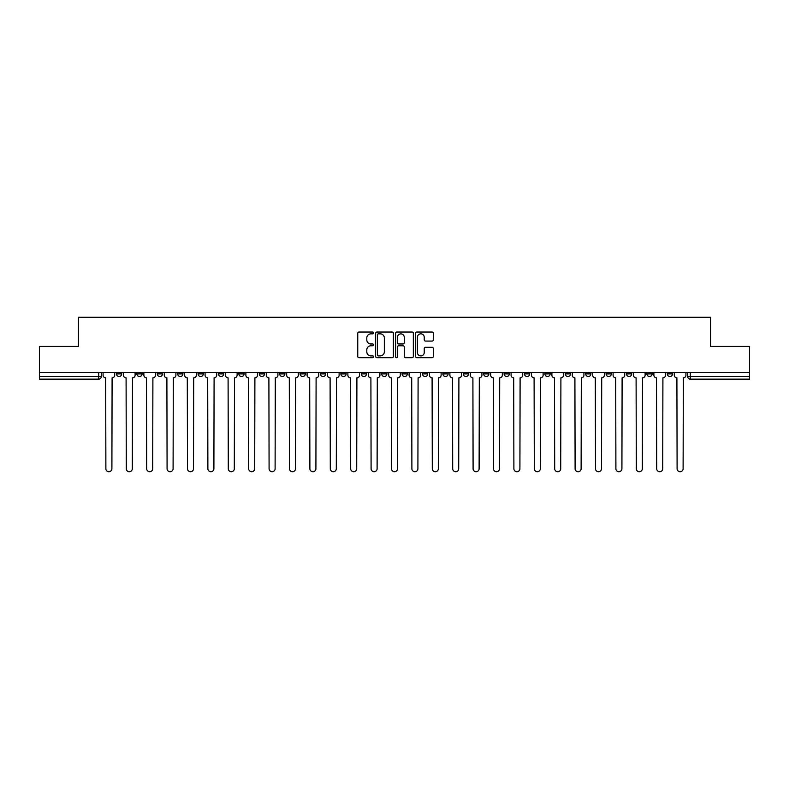 <?xml version="1.0" encoding="UTF-8"?>
<svg xmlns="http://www.w3.org/2000/svg" width="789" height="789" viewBox="0 0 789 789"><rect width="100%" height="100%" fill="white"/><g stroke="black" fill="none" stroke-linecap="round" stroke-linejoin="round"><path stroke-width="1.18" d="M373.582 332.938A0.897 0.897 0 0 0 372.674 332.031L359.044 332.031A1.282 1.282 0 0 0 357.752 333.323L357.752 356.421A1.282 1.282 0 0 0 359.044 357.703L372.674 357.703A0.897 0.897 0 0 0 373.582 356.806A0.897 0.897 0 0 0 372.674 355.908L370.909 355.908A4.103 4.103 0 0 1 366.806 351.805L366.806 349.882A4.103 4.103 0 0 1 370.909 345.769L372.674 345.769A0.897 0.897 0 0 0 373.582 344.872A0.897 0.897 0 0 0 372.674 343.974L370.909 343.974A4.103 4.103 0 0 1 366.806 339.862L366.806 337.939A4.103 4.103 0 0 1 370.909 333.836L372.674 333.836A0.897 0.897 0 0 0 373.582 332.938M667.297 372.467L667.297 373.907L672.524 373.907A2.614 2.614 0 0 1 669.91 376.521A2.614 2.614 0 0 1 667.297 373.907L667.297 372.467M646.891 372.467L646.891 373.907L652.128 373.907A2.614 2.614 0 0 1 649.505 376.521A2.614 2.614 0 0 1 646.891 373.907L646.891 372.467M524.488 372.467L524.488 373.907L529.715 373.907A2.614 2.614 0 0 1 527.101 376.521A2.614 2.614 0 0 1 524.488 373.907L524.488 372.467M504.092 372.467L504.092 373.907L509.319 373.907A2.614 2.614 0 0 1 506.706 376.521A2.614 2.614 0 0 1 504.092 373.907L504.092 372.467M483.687 372.467L483.687 373.907L488.914 373.907A2.614 2.614 0 0 1 486.3 376.521A2.614 2.614 0 0 1 483.687 373.907L483.687 372.467M442.885 372.467L442.885 373.907L448.113 373.907A2.614 2.614 0 0 1 445.499 376.521A2.614 2.614 0 0 1 442.885 373.907L442.885 372.467M402.084 373.907L402.084 372.467L402.084 373.907A2.614 2.614 0 0 0 404.698 376.521A2.614 2.614 0 0 1 402.084 373.907L407.311 373.907A2.614 2.614 0 0 1 404.698 376.521A2.614 2.614 0 0 0 407.311 373.907L407.311 372.467L407.311 373.907M381.689 373.907L381.689 372.467L381.689 373.907A2.614 2.614 0 0 0 384.302 376.521A2.614 2.614 0 0 1 381.689 373.907L386.916 373.907A2.614 2.614 0 0 1 384.302 376.521M361.283 373.907L361.283 372.467L361.283 373.907A2.614 2.614 0 0 0 363.897 376.521A2.614 2.614 0 0 1 361.283 373.907L366.51 373.907A2.614 2.614 0 0 1 363.897 376.521A2.614 2.614 0 0 0 366.51 373.907L366.51 372.467L366.51 373.907M340.887 372.467L340.887 373.907L346.115 373.907A2.614 2.614 0 0 1 343.501 376.521A2.614 2.614 0 0 1 340.887 373.907L340.887 372.467M320.482 372.467L320.482 373.907L325.709 373.907A2.614 2.614 0 0 1 323.096 376.521A2.614 2.614 0 0 1 320.482 373.907L320.482 372.467M300.086 372.467L300.086 373.907L305.313 373.907A2.614 2.614 0 0 1 302.7 376.521A2.614 2.614 0 0 1 300.086 373.907L300.086 372.467M279.681 373.907L279.681 372.467L279.681 373.907A2.614 2.614 0 0 0 282.294 376.521A2.614 2.614 0 0 1 279.681 373.907L284.908 373.907A2.614 2.614 0 0 1 282.294 376.521M238.88 373.907L238.88 372.467L238.88 373.907A2.614 2.614 0 0 0 241.493 376.521A2.614 2.614 0 0 1 238.88 373.907L244.107 373.907A2.614 2.614 0 0 1 241.493 376.521A2.614 2.614 0 0 0 244.107 373.907L244.107 372.467L244.107 373.907M218.474 373.907L218.474 372.467L218.474 373.907A2.614 2.614 0 0 0 221.098 376.521A2.614 2.614 0 0 1 218.474 373.907L223.711 373.907A2.614 2.614 0 0 1 221.098 376.521A2.614 2.614 0 0 0 223.711 373.907L223.711 372.467L223.711 373.907M198.078 373.907L198.078 372.467L198.078 373.907A2.614 2.614 0 0 0 200.692 376.521A2.614 2.614 0 0 1 198.078 373.907L203.306 373.907A2.614 2.614 0 0 1 200.692 376.521A2.614 2.614 0 0 0 203.306 373.907L203.306 372.467L203.306 373.907M177.673 373.907L177.673 372.467L177.673 373.907A2.614 2.614 0 0 0 180.296 376.521A2.614 2.614 0 0 1 177.673 373.907L182.91 373.907A2.614 2.614 0 0 1 180.296 376.521M157.277 373.907L157.277 372.467L157.277 373.907A2.614 2.614 0 0 0 159.891 376.521A2.614 2.614 0 0 1 157.277 373.907L162.504 373.907A2.614 2.614 0 0 1 159.891 376.521A2.614 2.614 0 0 0 162.504 373.907L162.504 372.467L162.504 373.907M136.872 373.907L136.872 372.467L136.872 373.907A2.614 2.614 0 0 0 139.495 376.521A2.614 2.614 0 0 1 136.872 373.907L142.109 373.907A2.614 2.614 0 0 1 139.495 376.521A2.614 2.614 0 0 0 142.109 373.907L142.109 372.467L142.109 373.907M432.017 341.085A1.282 1.282 0 0 0 433.299 339.803L433.299 333.323A1.282 1.282 0 0 0 432.017 332.031L416.868 332.031A1.282 1.282 0 0 0 415.586 333.323L415.586 356.421A1.282 1.282 0 0 0 416.868 357.703L432.017 357.703A1.282 1.282 0 0 0 433.299 356.421L433.299 348.59A1.282 1.282 0 0 0 432.017 347.308L425.527 347.308A1.282 1.282 0 0 0 424.245 348.59L424.245 352.476A3.432 3.432 0 0 1 420.813 355.908A3.432 3.432 0 0 1 417.381 352.476L417.381 337.268A3.432 3.432 0 0 1 420.813 333.836A3.432 3.432 0 0 1 424.245 337.268L424.245 339.803A1.282 1.282 0 0 0 425.527 341.085L432.017 341.085M39.45 372.467L39.45 346.44L78.417 346.44L78.417 317.277L710.583 317.277L710.583 346.44L749.55 346.44L749.55 372.467L39.45 372.467L39.45 376.521L101.308 376.521L101.308 372.467L101.308 376.521A2.614 2.614 0 0 1 98.694 379.134L39.45 379.134L39.45 376.521M393.376 333.323A1.282 1.282 0 0 0 392.094 332.031L376.945 332.031A1.282 1.282 0 0 0 375.663 333.323L375.663 356.421A1.282 1.282 0 0 0 376.945 357.703L392.094 357.703A1.282 1.282 0 0 0 393.376 356.421L393.376 333.323M396.906 332.031L412.055 332.031A1.282 1.282 0 0 1 413.337 333.323L413.337 356.421A1.282 1.282 0 0 1 412.055 357.703L405.576 357.703A1.282 1.282 0 0 1 404.284 356.421L404.284 347.052A1.282 1.282 0 0 0 403.001 345.769L398.701 345.769A1.282 1.282 0 0 0 397.419 347.052L397.419 356.806A0.897 0.897 0 0 1 396.522 357.703A0.897 0.897 0 0 1 395.624 356.806L395.624 333.323A1.282 1.282 0 0 1 396.906 332.031M687.692 372.467L687.692 376.521L749.55 376.521L749.55 379.134L690.306 379.134A2.614 2.614 0 0 1 687.692 376.521L687.692 372.467M749.55 372.467L749.55 376.521M672.524 372.467L672.524 373.907M652.128 372.467L652.128 373.907L652.128 372.467M631.723 372.467L631.723 373.907A2.614 2.614 0 0 1 629.109 376.521A2.614 2.614 0 0 1 626.496 373.907L631.723 373.907M626.496 372.467L626.496 373.907M611.327 372.467L611.327 373.907A2.614 2.614 0 0 1 608.704 376.521A2.614 2.614 0 0 1 606.09 373.907L611.327 373.907M606.09 372.467L606.09 373.907M590.922 372.467L590.922 373.907A2.614 2.614 0 0 1 588.308 376.521A2.614 2.614 0 0 1 585.694 373.907L590.922 373.907M585.694 372.467L585.694 373.907M570.526 372.467L570.526 373.907A2.614 2.614 0 0 1 567.902 376.521A2.614 2.614 0 0 1 565.289 373.907L570.526 373.907M565.289 372.467L565.289 373.907M550.12 372.467L550.12 373.907A2.614 2.614 0 0 1 547.507 376.521A2.614 2.614 0 0 1 544.893 373.907L550.12 373.907M544.893 372.467L544.893 373.907M529.715 372.467L529.715 373.907A2.614 2.614 0 0 1 527.101 376.521M509.319 372.467L509.319 373.907M488.914 373.907L488.914 372.467L488.914 373.907A2.614 2.614 0 0 1 486.3 376.521M468.518 372.467L468.518 373.907A2.614 2.614 0 0 1 465.904 376.521A2.614 2.614 0 0 1 463.291 373.907A2.614 2.614 0 0 0 465.904 376.521A2.614 2.614 0 0 0 468.518 373.907L463.291 373.907L463.291 372.467M448.113 373.907L448.113 372.467L448.113 373.907A2.614 2.614 0 0 1 445.499 376.521M427.717 372.467L427.717 373.907A2.614 2.614 0 0 1 425.103 376.521A2.614 2.614 0 0 1 422.49 373.907A2.614 2.614 0 0 0 425.103 376.521M422.49 372.467L422.49 373.907L427.717 373.907M386.916 372.467L386.916 373.907L386.916 372.467M346.115 373.907L346.115 372.467L346.115 373.907A2.614 2.614 0 0 1 343.501 376.521M325.709 373.907L325.709 372.467L325.709 373.907A2.614 2.614 0 0 1 323.096 376.521M305.313 373.907L305.313 372.467L305.313 373.907A2.614 2.614 0 0 1 302.7 376.521M284.908 372.467L284.908 373.907L284.908 372.467M264.512 373.907L264.512 372.467L264.512 373.907A2.614 2.614 0 0 1 261.899 376.521A2.614 2.614 0 0 1 259.285 373.907L264.512 373.907A2.614 2.614 0 0 1 261.899 376.521M259.285 372.467L259.285 373.907M182.91 372.467L182.91 373.907L182.91 372.467M121.703 372.467L121.703 373.907A2.614 2.614 0 0 1 119.09 376.521A2.614 2.614 0 0 1 116.476 373.907A2.614 2.614 0 0 0 119.09 376.521A2.614 2.614 0 0 0 121.703 373.907L121.703 372.467M116.476 372.467L116.476 373.907L121.703 373.907M98.694 372.467L98.694 379.134A2.614 2.614 0 0 0 101.308 376.521M378.355 333.836A0.897 0.897 0 0 0 377.458 334.733L377.458 355.011A0.897 0.897 0 0 0 378.355 355.908L380.219 355.908A4.103 4.103 0 0 0 384.332 351.805L384.332 337.939A4.103 4.103 0 0 0 380.219 333.836L378.355 333.836M404.284 337.327A3.432 3.432 0 0 0 400.851 333.895A3.432 3.432 0 0 0 397.419 337.327L397.419 342.692A1.282 1.282 0 0 0 398.701 343.974L403.001 343.974A1.282 1.282 0 0 0 404.284 342.692L404.284 337.327M103.073 372.467L103.073 375.209A2.614 2.614 139.8 0 0 105.687 377.823L105.884 468.715A3.008 3.008 139.8 0 0 108.892 471.723A3.008 3.008 139.8 0 0 111.9 468.715L112.097 377.823A2.614 2.614 139.8 0 0 114.711 375.209L114.711 372.467M123.469 372.467L123.469 375.209A2.614 2.614 0 0 0 126.092 377.823L126.279 468.715A3.008 3.008 0 0 0 129.288 471.723A3.008 3.008 0 0 0 132.296 468.715L132.493 377.823A2.614 2.614 0 0 0 135.106 375.209L135.106 372.467M143.874 372.467L143.874 375.209A2.614 2.614 0 0 0 146.488 377.823L146.685 468.715A3.008 3.008 0 0 0 149.693 471.723A3.008 3.008 0 0 0 152.701 468.715L152.898 377.823A2.614 2.614 0 0 0 155.512 375.209L155.512 372.467M164.27 372.467L164.27 375.209A2.614 2.614 0 0 0 166.893 377.823L167.081 468.715A3.008 3.008 0 0 0 170.089 471.723A3.008 3.008 0 0 0 173.097 468.715L173.294 377.823A2.614 2.614 0 0 0 175.908 375.209L175.908 372.467M184.675 372.467L184.675 375.209A2.614 2.614 0 0 0 187.289 377.823L187.486 468.715A3.008 3.008 0 0 0 190.494 471.723A3.008 3.008 0 0 0 193.502 468.715L193.7 377.823A2.614 2.614 0 0 0 196.313 375.209L196.313 372.467M205.071 372.467L205.071 375.209A2.614 2.614 0 0 0 207.694 377.823L207.882 468.715A3.008 3.008 0 0 0 210.89 471.723A3.008 3.008 0 0 0 213.898 468.715L214.095 377.823A2.614 2.614 0 0 0 216.709 375.209L216.709 372.467M225.476 372.467L225.476 375.209A2.614 2.614 0 0 0 228.09 377.823L228.287 468.715A3.008 3.008 0 0 0 231.295 471.723A3.008 3.008 0 0 0 234.303 468.715L234.501 377.823A2.614 2.614 0 0 0 237.114 375.209L237.114 372.467M245.872 372.467L245.872 375.209A2.614 2.614 0 0 0 248.496 377.823L248.683 468.715A3.008 3.008 0 0 0 251.691 471.723A3.008 3.008 0 0 0 254.699 468.715L254.896 377.823A2.614 2.614 0 0 0 257.51 375.209L257.51 372.467M266.278 372.467L266.278 375.209A2.614 2.614 0 0 0 268.891 377.823L269.088 468.715A3.008 3.008 0 0 0 272.097 471.723A3.008 3.008 0 0 0 275.105 468.715L275.302 377.823A2.614 2.614 0 0 0 277.915 375.209L277.915 372.467M286.673 372.467L286.673 375.209A2.614 2.614 0 0 0 289.297 377.823L289.484 468.715A3.008 3.008 0 0 0 292.492 471.723A3.008 3.008 0 0 0 295.5 468.715L295.697 377.823A2.614 2.614 0 0 0 298.321 375.209L298.321 372.467M307.079 372.467L307.079 375.209A2.614 2.614 0 0 0 309.692 377.823L309.89 468.715A3.008 3.008 0 0 0 312.898 471.723A3.008 3.008 0 0 0 315.906 468.715L316.103 377.823A2.614 2.614 0 0 0 318.717 375.209L318.717 372.467M327.474 372.467L327.474 375.209A2.614 2.614 0 0 0 330.098 377.823L330.295 468.715A3.008 3.008 0 0 0 333.293 471.723A3.008 3.008 0 0 0 336.301 468.715L336.499 377.823A2.614 2.614 0 0 0 339.122 375.209L339.122 372.467M347.88 372.467L347.88 375.209A2.614 2.614 0 0 0 350.494 377.823L350.691 468.715A3.008 3.008 0 0 0 353.699 471.723A3.008 3.008 0 0 0 356.707 468.715L356.904 377.823A2.614 2.614 0 0 0 359.518 375.209L359.518 372.467M368.276 372.467L368.276 375.209A2.614 2.614 0 0 0 370.899 377.823L371.096 468.715A3.008 3.008 0 0 0 374.094 471.723A3.008 3.008 0 0 0 377.103 468.715L377.3 377.823A2.614 2.614 0 0 0 379.923 375.209L379.923 372.467M388.681 372.467L388.681 375.209A2.614 2.614 0 0 0 391.295 377.823L391.492 468.715A3.008 3.008 0 0 0 394.5 471.723A3.008 3.008 0 0 0 397.508 468.715L397.705 377.823A2.614 2.614 0 0 0 400.319 375.209L400.319 372.467M409.077 372.467L409.077 375.209A2.614 2.614 0 0 0 411.7 377.823L411.897 468.715A3.008 3.008 0 0 0 414.906 471.723A3.008 3.008 0 0 0 417.904 468.715L418.101 377.823A2.614 2.614 0 0 0 420.724 375.209L420.724 372.467M429.482 372.467L429.482 375.209A2.614 2.614 0 0 0 432.096 377.823L432.293 468.715A3.008 3.008 0 0 0 435.301 471.723A3.008 3.008 0 0 0 438.309 468.715L438.506 377.823A2.614 2.614 0 0 0 441.12 375.209L441.12 372.467M449.878 372.467L449.878 375.209A2.614 2.614 0 0 0 452.501 377.823L452.699 468.715A3.008 3.008 0 0 0 455.707 471.723A3.008 3.008 0 0 0 458.705 468.715L458.902 377.823A2.614 2.614 0 0 0 461.526 375.209L461.526 372.467M470.283 372.467L470.283 375.209A2.614 2.614 0 0 0 472.897 377.823L473.094 468.715A3.008 3.008 0 0 0 476.102 471.723A3.008 3.008 0 0 0 479.11 468.715L479.308 377.823A2.614 2.614 0 0 0 481.921 375.209L481.921 372.467M490.679 372.467L490.679 375.209A2.614 2.614 0 0 0 493.303 377.823L493.5 468.715A3.008 3.008 0 0 0 496.508 471.723A3.008 3.008 0 0 0 499.516 468.715L499.703 377.823A2.614 2.614 0 0 0 502.327 375.209L502.327 372.467M511.085 372.467L511.085 375.209A2.614 2.614 0 0 0 513.698 377.823L513.895 468.715A3.008 3.008 0 0 0 516.903 471.723A3.008 3.008 0 0 0 519.912 468.715L520.109 377.823A2.614 2.614 0 0 0 522.722 375.209L522.722 372.467M531.49 372.467L531.49 375.209A2.614 2.614 0 0 0 534.104 377.823L534.301 468.715A3.008 3.008 0 0 0 537.309 471.723A3.008 3.008 0 0 0 540.317 468.715L540.504 377.823A2.614 2.614 0 0 0 543.128 375.209L543.128 372.467M551.886 372.467L551.886 375.209A2.614 2.614 0 0 0 554.499 377.823L554.697 468.715A3.008 3.008 0 0 0 557.705 471.723A3.008 3.008 0 0 0 560.713 468.715L560.91 377.823A2.614 2.614 0 0 0 563.524 375.209L563.524 372.467M572.291 372.467L572.291 375.209A2.614 2.614 0 0 0 574.905 377.823L575.102 468.715A3.008 3.008 0 0 0 578.11 471.723A3.008 3.008 0 0 0 581.118 468.715L581.306 377.823A2.614 2.614 0 0 0 583.929 375.209L583.929 372.467M592.687 372.467L592.687 375.209A2.614 2.614 0 0 0 595.3 377.823L595.498 468.715A3.008 3.008 0 0 0 598.506 471.723A3.008 3.008 0 0 0 601.514 468.715L601.711 377.823A2.614 2.614 0 0 0 604.325 375.209L604.325 372.467M613.092 372.467L613.092 375.209A2.614 2.614 0 0 0 615.706 377.823L615.903 468.715A3.008 3.008 0 0 0 618.911 471.723A3.008 3.008 0 0 0 621.919 468.715L622.107 377.823A2.614 2.614 0 0 0 624.73 375.209L624.73 372.467M633.488 372.467L633.488 375.209A2.614 2.614 0 0 0 636.102 377.823L636.299 468.715A3.008 3.008 0 0 0 639.307 471.723A3.008 3.008 0 0 0 642.315 468.715L642.512 377.823A2.614 2.614 0 0 0 645.126 375.209L645.126 372.467M653.894 372.467L653.894 375.209A2.614 2.614 0 0 0 656.507 377.823L656.704 468.715A3.008 3.008 0 0 0 659.712 471.723A3.008 3.008 0 0 0 662.721 468.715L662.908 377.823A2.614 2.614 0 0 0 665.531 375.209L665.531 372.467M674.289 372.467L674.289 375.209A2.614 2.614 0 0 0 676.903 377.823L677.1 468.715A3.008 3.008 0 0 0 680.108 471.723A3.008 3.008 0 0 0 683.116 468.715L683.313 377.823A2.614 2.614 0 0 0 685.927 375.209L685.927 372.467M690.306 372.467L690.306 379.134"/></g></svg>
